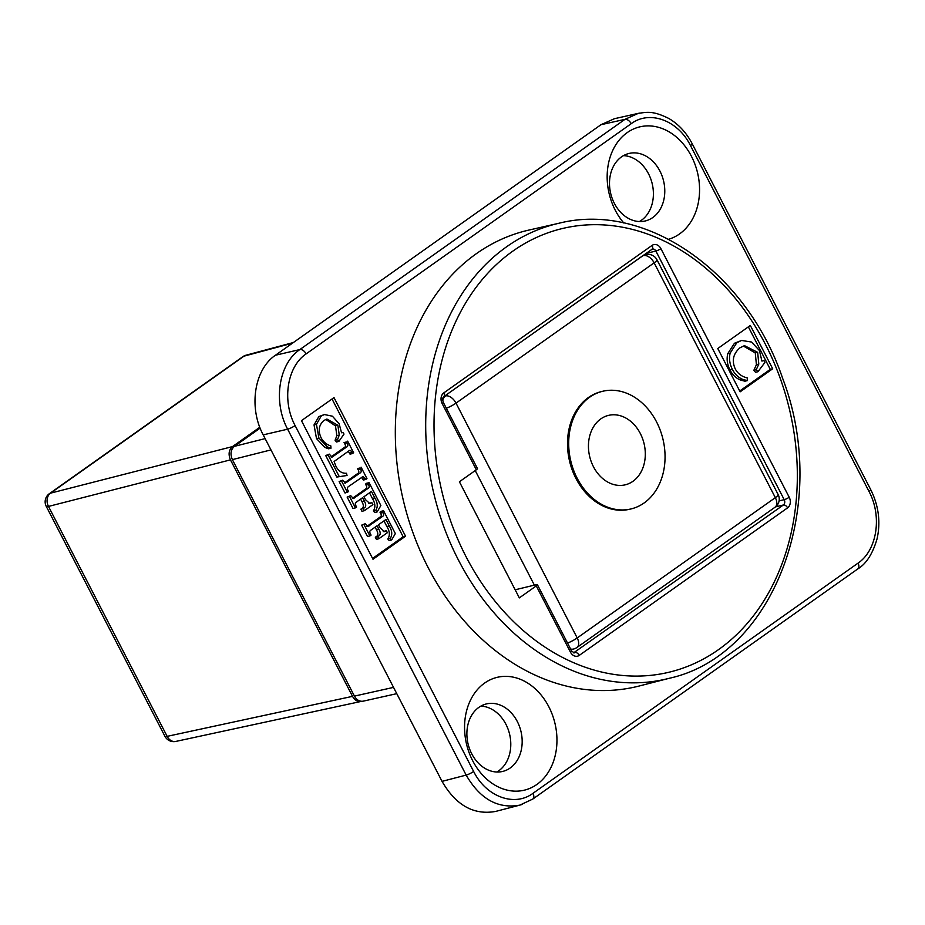 <?xml version="1.0" encoding="UTF-8"?>
<svg xmlns="http://www.w3.org/2000/svg" width="925" height="925" viewBox="0 0 925 925"><rect width="100%" height="100%" fill="white"/><g stroke="black" fill="none" stroke-linecap="round" stroke-linejoin="round"><path stroke-width="1.39" d="M602.649 391.287L601.447 391.576A60.507 47.36 76.4 0 0 569.65 461.529A60.507 47.36 76.4 0 0 629.902 509.201L631.104 508.912A60.507 47.36 76.4 0 0 644.147 502.946A60.507 47.36 76.4 0 0 660.242 430.241A60.507 47.36 76.4 0 0 602.649 391.287A60.507 47.36 76.4 0 0 570.841 461.24A60.507 47.36 76.4 0 0 631.104 508.912M260.145 428.125L234.407 446.347L265.14 438.612M251.276 496.286L335.498 659.479M270.967 449.908L232.372 459.621L251.288 496.274M335.521 659.456L354.425 696.109L393.53 687.379M396.779 693.657L363.155 701.173C359.594 701.705 356.68 700.017 354.425 696.109M232.372 459.621C230.059 454.094 230.73 449.666 234.407 446.347M632.966 481.289A35.717 27.947 -103.6 0 1 625.277 484.816A35.717 27.947 -103.6 0 1 589.711 456.672A35.717 27.947 -103.6 0 1 608.477 415.394A35.717 27.947 -103.6 0 1 642.47 438.381A35.717 27.947 -103.6 0 1 632.966 481.289M361.617 701.312L361.212 701.416C357.651 701.925 354.749 700.237 352.517 696.352L230.464 459.864C228.14 454.325 228.822 449.908 232.499 446.59L259.809 427.257M293.375 342.528L245.958 355.223A9.921 7.712 75 0 0 243.98 356.16L50.517 493.164A9.921 7.851 75.6 0 0 48.482 506.426L167.148 736.358A9.921 7.816 77.8 0 0 175.831 741.422L361.189 701.416M515.156 589.792L536.465 584.635A3.966 0.74 152.7 0 1 537.39 584.669A3.966 0.74 152.7 0 1 536.269 585.907L519.341 597.885L459.401 481.763L476.329 469.784A3.966 0.74 -27.3 0 0 477.45 468.547L443.26 402.294A3.966 0.74 152.7 0 1 442.138 403.531L476.329 469.784M717.777 348.517L750.337 325.461L772.687 368.774L740.139 391.83L717.777 348.517M669.11 678.326L639.175 686.015A234.557 183.566 -103.6 0 1 403.647 501.685A234.557 183.566 -103.6 0 1 528.869 230.082L559.001 223.237A234.117 183.231 76.4 0 0 506.576 246.802A234.117 183.231 76.4 0 0 444.775 529.273A234.117 183.231 76.4 0 0 669.11 678.326C774.225 655.409 830.743 503.986 782.608 378.267C746.672 271.742 645.847 201.234 559.001 223.237M772.687 368.774L770.294 369.364L739.711 391.009M748.36 326.86L770.294 369.364M753.84 370.324L756.234 369.746L757.922 371.723L755.517 372.301L753.84 370.324L756.419 364.647L755.263 352.911L743.318 346.019M747.284 380.626L744.879 381.204L740.266 379.932C735.849 378.094 732.427 374.775 730.01 369.988C727.235 364.623 726.483 359.201 727.732 353.697L734.473 343.244L741.607 340.458L736.867 342.666L730.137 353.119C728.877 358.611 729.64 364.045 732.403 369.41C734.832 374.197 738.254 377.504 742.671 379.354L747.284 380.626L747.296 377.909C741.838 376.648 737.849 373.688 735.294 369.006C731.594 360.796 733.155 353.72 740 347.777L744.509 345.661L757.656 352.333L758.812 364.068L756.234 369.746M757.922 371.723L764.963 362.415L764.038 360.634L761.911 361.074L759.413 350.506L751.528 342.03L741.607 340.458M756.419 364.647L758.812 364.068M740.266 379.932L742.671 379.354M473.635 771.462L295.098 425.558C281.801 400.837 287.051 366.67 306.117 353.893L631.197 123.696C649.708 109.867 677.979 120.296 690.489 145.583L869.026 491.487C882.323 516.208 877.073 550.375 858.007 563.152L532.939 793.349C514.416 807.178 486.145 796.749 473.635 771.462A5.955 1.098 152.7 0 1 466.154 775.092L442.046 781.371L263.197 434.866L287.629 429.188L466.154 775.092C480.052 799.061 497.928 809.074 519.804 805.132L532.765 799.073M306.117 353.893A5.955 3.538 -125.3 0 0 299.862 349.558L275.442 355.235C254.259 369.433 248.42 407.393 263.197 434.866M275.442 355.235L600.972 124.713L624.942 119.36A5.955 3.538 54.7 0 1 631.197 123.696M638.481 113.324L614.431 118.701L600.972 124.713M442.046 781.371C455.933 805.363 473.831 815.364 495.719 811.41L519.908 805.108M496.817 772.017A34.722 27.172 76.4 0 0 498.795 770.756A34.722 27.172 76.4 0 0 509.189 732.623A34.722 27.172 76.4 0 0 480.873 706.11M639.418 221.537A34.722 27.172 76.4 0 0 641.407 220.289A34.722 27.172 76.4 0 0 651.801 182.156A34.722 27.172 76.4 0 0 623.473 155.643M301.458 420.655L334.006 397.6L405.543 536.199L372.995 559.255L301.458 420.655M484.608 683.078A58.032 45.418 -103.6 0 1 556.815 735.733A58.032 45.418 -103.6 0 1 490.851 782.457A58.032 45.418 -103.6 0 1 484.608 683.078M623.808 223.006A58.032 45.418 -103.6 0 1 627.208 132.61A58.032 45.418 -103.6 0 1 694.582 163.274A58.032 45.418 -103.6 0 1 668.602 239.263M405.543 536.199L403.15 536.778L372.567 558.434M332.029 398.999L403.15 536.778M373.342 510.958L375.735 510.38L377.157 511.918L374.752 512.508L373.342 510.958C375.631 507.42 375.319 503.246 372.382 498.448L369.48 492.828M368.763 503.582L371.815 502.541L369.884 503.605L365.479 499.673L363.964 496.737L371.457 491.429L374.787 497.87C377.724 502.668 378.036 506.842 375.735 510.38M360.854 509.189L363.248 508.611L364.334 510.704L361.929 511.282L360.854 509.189L361.606 508.658C363.803 507.501 363.883 505.131 361.872 501.535L360.611 499.107M355.42 507.883L353.015 508.472L347.141 497.083L350.725 495.673L349.546 496.505L355.42 507.883L356.599 507.05L356.183 506.252C354.934 504.171 355.038 502.761 356.518 502.021L362.588 497.708L364.265 500.957C366.288 504.553 366.196 506.923 364.011 508.068L363.248 508.611M352.425 498.321L365.467 489.094C367.005 488.273 367.179 486.943 366.011 485.105L365.491 484.099L366.67 483.255L369.075 482.677L367.896 483.509L368.416 484.515C369.584 486.365 369.399 487.695 367.873 488.504L353.396 498.54L350.725 495.673M331.034 456.927L343.996 447.746C345.742 446.96 345.915 445.538 344.539 443.503L344.054 442.555L346.447 441.977L346.933 442.913C348.32 444.96 348.135 446.37 346.401 447.168L332.029 457.135L329.288 454.129L325.704 455.551L336.804 477.057L347.037 475.473L346.47 473.265C341.788 473.519 338.192 470.987 335.683 465.691L334.11 461.483L348.806 450.926C349.916 449.839 350.945 450.359 351.882 452.498L352.437 453.562L350.032 454.14L348.274 451.308M344.054 442.555L346.447 441.977M335.093 440.254L337.498 439.676L338.885 441.41L336.492 441.988L335.093 440.254L336.862 435.675L335.474 425.847L325.739 419.43M330.977 448.209L328.583 448.787L324.918 447.457L316.5 438.6L314.038 424.91L318.847 416.597L324.397 414.55L321.241 416.007L316.442 424.332L318.905 438.022L327.323 446.879L330.977 448.209L330.861 445.942C326.571 444.601 323.322 441.896 321.137 437.837C317.899 430.796 318.813 425.003 323.9 420.459L326.918 419.048L337.868 425.269L339.267 435.097L337.498 439.676M344.482 482.885L357.235 473.854C359.05 472.906 359.293 471.461 357.975 469.53L357.489 468.582L359.883 468.004L360.368 468.952C361.698 470.883 361.455 472.317 359.64 473.276L345.43 483.116L342.712 480.167L339.14 481.578L345.037 493.025L348.621 491.603L348.17 490.724C346.91 488.747 347.129 487.29 348.794 486.353L362.935 476.595L365.791 479.451L363.398 480.029L361.525 477.346M357.489 468.582L359.883 468.004M387.818 539.021L390.223 538.442L391.645 539.98L389.24 540.57L387.818 539.021C390.119 535.482 389.807 531.308 386.87 526.51L383.967 520.891M383.251 531.644L386.303 530.603L384.372 531.667L379.967 527.736L378.452 524.799L385.945 519.492L389.263 525.932C392.2 530.73 392.524 534.904 390.223 538.442M375.33 537.252L377.735 536.673L378.811 538.766L376.417 539.344L375.33 537.252L376.093 536.72C378.279 535.563 378.371 533.193 376.359 529.597L375.099 527.169M369.896 535.945L367.502 536.535L361.629 525.146L365.202 523.735L364.022 524.567L369.896 535.945L371.075 535.113L370.671 534.315C369.41 532.233 369.526 530.823 370.994 530.083L377.076 525.77L378.753 529.019C380.776 532.615 380.684 534.985 378.487 536.13L377.735 536.673M366.913 526.383L379.955 517.156C381.482 516.335 381.667 515.005 380.499 513.167L379.978 512.161L381.158 511.317L383.563 510.739L382.372 511.571L382.892 512.577C384.072 514.427 383.887 515.757 382.349 516.566L367.873 526.602L365.202 523.735M377.157 511.918L380.869 505.524L369.075 482.677M364.334 510.704L372.902 504.634L371.815 502.541M347.141 497.083L349.546 496.505M365.491 484.099L367.896 483.509M352.437 453.562L353.616 452.73L347.638 441.132M348.806 450.926L349.731 450.44M336.804 477.057L347.037 475.473M325.704 455.551L328.097 454.973L339.197 476.467M329.288 454.129L328.097 454.973M338.885 441.41L343.996 434.091L343.198 432.542L341.545 432.773L339.163 423.847L332.422 416.192L324.397 414.55M336.862 435.675L339.267 435.097M324.918 447.457L327.323 446.879M365.791 479.451L366.971 478.607L361.074 467.171M339.14 481.578L341.533 481L347.442 492.447M342.712 480.167L341.533 481M391.645 539.98L395.345 533.586L383.563 510.739M378.811 538.766L387.378 532.696L386.303 530.603M361.629 525.146L364.022 524.567M379.978 512.161L382.372 511.571M478.884 707.359A34.722 27.172 76.4 0 0 469.646 749.077A34.722 27.172 76.4 0 0 502.703 771.427A34.722 27.172 76.4 0 0 510.184 768.004A34.722 27.172 76.4 0 0 519.411 726.287A34.722 27.172 76.4 0 0 486.365 703.937A34.722 27.172 76.4 0 0 478.884 707.359M621.496 156.892A34.722 27.172 76.4 0 0 612.257 198.609A34.722 27.172 76.4 0 0 645.303 220.959A34.722 27.172 76.4 0 0 652.784 217.537A34.722 27.172 76.4 0 0 662.022 175.819A34.722 27.172 76.4 0 0 628.977 153.469A34.722 27.172 76.4 0 0 621.496 156.892M778.145 494.551A9.921 1.838 152.7 0 1 775.335 497.65A9.921 5.897 54.7 0 1 775.069 507.201A9.921 9.921 0 0 0 778.145 494.551L656.947 259.74A9.921 9.921 0 0 0 645.939 254.618A9.921 7.793 77.4 0 0 643.719 255.612A9.921 5.897 54.7 0 1 654.137 262.839A9.921 1.838 -27.3 0 0 656.947 259.74M654.137 262.839L775.335 497.65L577.212 637.949L456.013 403.127L654.137 262.839M444.462 396.166L642.609 255.855M775.069 507.201L576.946 647.5A9.921 5.897 -125.3 0 0 577.212 637.949A9.921 1.838 152.7 0 1 567.545 643.083M446.336 408.26A9.921 1.838 -27.3 0 0 456.013 403.127A9.921 5.897 -125.3 0 0 445.596 395.9A9.921 7.701 76.9 0 0 442.636 400.271M570.598 649.003A9.921 7.724 75.4 0 0 573.697 649.003A9.921 9.921 0 0 0 576.946 647.5M475.23 470.559L534.373 585.143M246.004 355.212A9.921 9.921 0 0 0 242.801 356.715A9.921 5.897 54.7 0 1 243.98 356.16L292.45 343.187M232.499 446.59L50.517 493.164A9.921 5.897 -125.3 0 0 49.337 493.707A9.921 9.921 0 0 0 46.25 506.357L164.916 736.277A9.921 9.921 0 0 0 175.877 741.411M230.464 459.864L48.482 506.426A9.921 1.838 152.7 0 1 46.25 506.357M164.916 736.277A9.921 1.838 152.7 0 0 167.148 736.358L352.517 696.352M775.474 506.9L783.394 504.981L573.581 652.865M536.269 585.907L570.459 652.148A3.966 0.74 152.7 0 0 571.581 650.911L574.194 652.9A3.966 3.11 -103.6 0 0 575.049 652.507A3.966 2.359 54.7 0 1 579.247 655.397L787.58 507.86A7.932 6.209 76.4 0 0 789.21 497.245L660.889 248.628A7.932 6.209 76.4 0 0 652.102 245.391L443.769 392.917A7.932 6.209 76.4 0 0 442.138 403.531M652.125 249.114A3.966 3.11 -103.6 0 1 652.345 249.045A3.966 3.11 -103.6 0 1 655.883 251.057L784.203 499.673A3.966 3.11 -103.6 0 1 783.394 504.981A3.966 2.359 54.7 0 1 787.58 507.86M512.832 251.137A228.174 178.571 -103.6 0 1 796.783 458.187A228.174 178.571 -103.6 0 1 537.402 641.846A228.174 178.571 -103.6 0 1 512.832 251.137M570.459 652.148A7.932 6.209 76.4 0 0 579.247 655.397M755.263 352.911L757.656 352.333M730.01 369.988L732.403 369.41M727.732 353.697L730.137 353.119M734.473 343.244L736.867 342.666M443.26 402.294C442.497 399.415 442.624 397.565 443.665 396.733A3.966 2.359 -125.3 0 0 443.769 392.917M651.489 249.438A3.966 2.359 -125.3 0 0 651.998 249.207A3.966 2.359 -125.3 0 0 652.102 245.391M646.02 253.438L655.883 251.057A3.966 0.74 -27.3 0 0 660.889 248.628M779.093 500.911L784.203 499.673A3.966 0.74 -27.3 0 0 789.21 497.245M372.382 498.448L374.787 497.87M368.902 503.489L371.295 502.911M361.606 508.658L364.011 508.068M361.872 501.535L364.265 500.957M352.552 498.402L354.587 497.916M365.467 489.094L367.873 488.504M366.011 485.105L368.416 484.515M349.477 453.077L351.882 452.498M331.208 457.031L333.116 456.568M343.996 447.746L346.401 447.168M344.539 443.503L346.933 442.913M335.474 425.847L337.868 425.269M316.5 438.6L318.905 438.022M314.038 424.91L316.442 424.332M318.847 416.597L321.241 416.007M362.935 479.15L365.34 478.572M344.539 482.931L346.759 482.399M357.235 473.854L359.64 473.276M357.975 469.53L360.368 468.952M386.87 526.51L389.263 525.932M383.378 531.551L385.783 530.973M376.093 536.72L378.487 536.13M376.359 529.597L378.753 529.019M367.028 526.464L369.075 525.978M379.955 517.156L382.349 516.566M380.499 513.167L382.892 512.577M639.557 113.104L638.4 113.347M690.489 145.583A5.955 1.098 -27.3 0 0 692.178 143.722C686.338 132.541 678.499 124.1 668.659 118.388C652.761 110.572 647.222 112.156 638.366 113.347L624.942 119.36L299.862 349.558C278.702 363.756 272.863 401.716 287.629 429.188A5.955 1.098 152.7 0 0 295.098 425.558M869.026 491.487A5.955 1.098 -27.3 0 0 870.714 489.626C878.646 505.593 880.773 521.966 877.085 538.755C872.703 553.763 866.286 563.811 857.845 568.887L532.777 799.073A5.955 3.538 54.7 0 0 532.939 793.349M858.007 563.152A5.955 3.538 54.7 0 1 857.845 568.887M519.838 805.12L522.139 804.449M643.638 255.127L645.974 254.606M570.968 649.72L573.708 649.003M242.801 356.715L49.337 493.707M443.665 396.733L652.345 249.045M571.581 650.911L537.39 584.669M692.178 143.722L870.714 489.626"/></g></svg>
